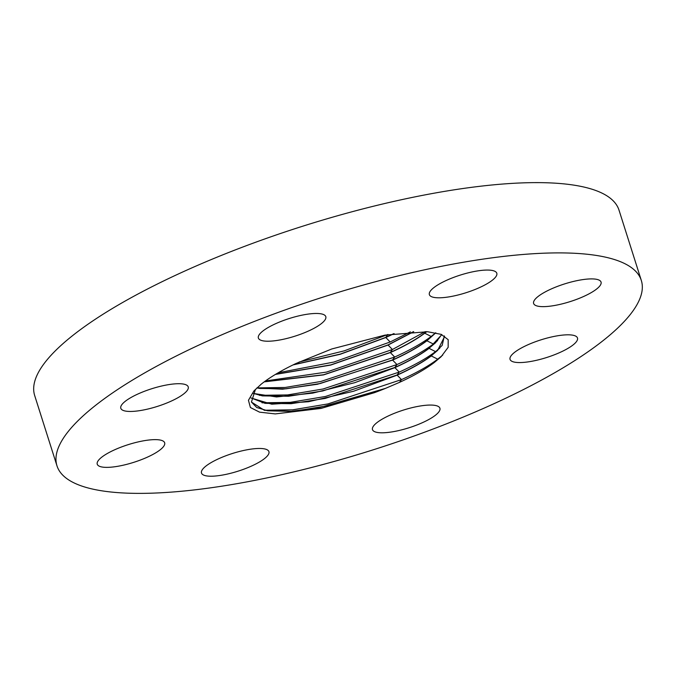 <?xml version="1.0" encoding="UTF-8"?>
<svg xmlns="http://www.w3.org/2000/svg" width="676" height="676" viewBox="0 0 676 676"><rect width="100%" height="100%" fill="white"/><g stroke="black" fill="none" stroke-linecap="round" stroke-linejoin="round"><path stroke-width="1.01" d="M299.164 362.015L344.236 350.844L387.356 334.696M393.643 333.699L385.768 337.383L340.341 354.08L293.494 364.694M394.125 333.623L385.81 337.527L340.121 354.308L293.054 364.913M278.259 372.746L333.893 362.049L390.153 341.988L410.4 331.848M388.032 344.912L330.826 364.888L275.681 374.259M413.72 331.654L388.075 345.047L330.674 365.082L275.419 374.42M413.416 331.671L388.032 344.904M265.44 380.968L326.516 372.087L392.418 349.509L425.229 331.595M426.522 331.662L424.697 333.074C416.129 339.496 404.662 345.951 390.305 352.433L323.652 374.741L264.392 381.729M426.725 331.679L424.739 333.217C416.171 339.639 404.713 346.095 390.348 352.576L323.534 374.918L264.215 381.864M435.648 332.795L426.877 340.653C418.334 347.058 406.901 353.489 392.57 359.953L320.28 383.512L286.041 388.801L259.837 388.446L256.914 387.906L285.154 387.466L320.703 381.509L394.691 357.029C409.926 350.143 422.094 343.281 431.178 336.454L435.454 333.006M435.792 332.82L426.919 340.797C418.376 347.202 406.944 353.632 392.612 360.097L317.492 384.255L282.576 389.199L256.795 388.016M259.415 395.333L287.579 394.928L323.069 388.996L396.956 364.558C412.157 357.68 424.3 350.836 433.367 344.025L437.625 340.594M441.732 334.586L435.513 342.783L429.057 348.225C420.54 354.613 409.132 361.035 394.835 367.482L322.731 390.973L288.576 396.254L262.44 395.891L252.799 393.246M441.825 334.62L429.099 348.368C420.582 354.756 409.174 361.178 394.885 367.626L354.782 382.675L312.667 393.136L276.518 396.947L252.748 393.347M262.018 402.786L290.114 402.372L325.519 396.457L399.229 372.079C414.396 365.226 426.497 358.398 435.547 351.605L439.797 348.182M444.571 336.547L437.676 350.362L431.246 355.796C422.737 362.167 411.363 368.572 397.108 375.003L325.181 398.434L291.111 403.699L265.043 403.344L251.1 397.944M444.343 335.896L442.214 345.343L431.288 355.939C422.787 362.311 411.405 368.716 397.15 375.146L353.624 391.235L308.493 401.73L271.794 404.197L251.083 398.029M264.62 410.231L292.649 409.825L327.97 403.918L401.493 379.608C416.627 372.763 428.702 365.953 437.727 359.176L442.746 355.077M431.288 355.939L437.727 359.176L434.389 362.429L441.132 356.708L448.163 347.32L448.188 339.69L441.191 334.366L427.638 331.739L384.982 335.119L331.806 348.96L296.164 363.418C281.419 370.414 269.766 377.335 261.206 384.179L253.872 391.007L248.447 400.285L250.399 407.51L259.567 412.157L275.267 413.906L321.117 408.405L374.394 392.688A101.822 26.694 162.4 0 0 385.497 388.37L320.061 407.442L290.494 411.38L267.645 410.788L256.703 407.493L251.404 402M374.394 392.688L332.195 405.034L293.046 411.346L264.409 410.315L251.43 402.068L255.46 389.317M56.091 456.621A306.524 80.368 162.4 0 0 56.97 465.815A306.524 80.368 162.4 0 0 356.962 454.838A306.524 80.368 162.4 0 0 642.2 289.649A306.524 80.368 162.4 0 0 641.321 280.455A306.524 80.368 162.4 0 0 341.329 291.44A306.524 80.368 162.4 0 0 56.091 456.621M234.209 472.33A35.372 9.27 162.4 0 0 268.921 451.644A35.372 9.27 162.4 0 0 236.211 452.354A35.372 9.27 162.4 0 0 201.499 473.039A35.372 9.27 162.4 0 0 234.209 472.33M382.996 418.681A35.372 9.27 162.4 0 0 372.484 429.623A35.372 9.27 162.4 0 0 394.091 431.533A35.372 9.27 162.4 0 0 429.404 419.179A35.372 9.27 162.4 0 0 439.915 408.236A35.372 9.27 162.4 0 0 418.309 406.327A35.372 9.27 162.4 0 0 382.996 418.681M509.957 358.322A35.372 9.27 162.4 0 0 510.059 359.387A35.372 9.27 162.4 0 0 544.679 358.119A35.372 9.27 162.4 0 0 577.583 339.056A35.372 9.27 162.4 0 0 577.481 337.992A35.372 9.27 162.4 0 0 542.87 339.259A35.372 9.27 162.4 0 0 509.957 358.322M542.718 306.642A35.372 9.27 162.4 0 0 581.106 297.584A35.372 9.27 162.4 0 0 601.048 282.078A35.372 9.27 162.4 0 0 591.956 278.901A35.372 9.27 162.4 0 0 553.559 287.959A35.372 9.27 162.4 0 0 533.626 303.465A35.372 9.27 162.4 0 0 542.718 306.642M462.08 293.916A35.372 9.27 162.4 0 0 496.801 273.239A35.372 9.27 162.4 0 0 464.082 273.949A35.372 9.27 162.4 0 0 429.37 294.626A35.372 9.27 162.4 0 0 462.08 293.916M315.295 327.59A35.372 9.27 162.4 0 0 325.807 316.647A35.372 9.27 162.4 0 0 304.2 314.737A35.372 9.27 162.4 0 0 268.887 327.1A35.372 9.27 162.4 0 0 258.376 338.042A35.372 9.27 162.4 0 0 279.982 339.952A35.372 9.27 162.4 0 0 315.295 327.59M188.334 387.948A35.372 9.27 162.4 0 0 188.232 386.892A35.372 9.27 162.4 0 0 153.613 388.159A35.372 9.27 162.4 0 0 120.708 407.214A35.372 9.27 162.4 0 0 120.81 408.279A35.372 9.27 162.4 0 0 155.421 407.011A35.372 9.27 162.4 0 0 188.334 387.948M155.573 439.628A35.372 9.27 162.4 0 0 117.185 448.687A35.372 9.27 162.4 0 0 97.243 464.192A35.372 9.27 162.4 0 0 106.335 467.37A35.372 9.27 162.4 0 0 144.732 458.311A35.372 9.27 162.4 0 0 164.665 442.805A35.372 9.27 162.4 0 0 155.573 439.628M434.389 362.429C425.559 369.104 413.923 375.746 399.491 382.371L385.497 388.37M641.321 280.455L619.03 210.185A306.524 80.368 162.4 0 0 319.038 221.162A306.524 80.368 162.4 0 0 33.8 386.351A306.524 80.368 162.4 0 0 34.679 395.545L56.97 465.815M387.889 334.459L385.768 337.383M385.81 337.527L390.153 341.988M388.075 345.047L392.418 349.509L390.305 352.433M426.159 331.646L424.697 333.074M390.348 352.576L394.691 357.029L392.57 359.953M424.739 333.217L431.178 336.454L426.877 340.653M392.612 360.097L396.956 364.558L394.835 367.482M426.919 340.797L433.367 344.025L429.057 348.225M394.885 367.626L399.229 372.079L397.108 375.003M429.099 348.368L435.547 351.605L431.246 355.796M397.15 375.146L401.493 379.608L399.491 382.371"/></g></svg>
